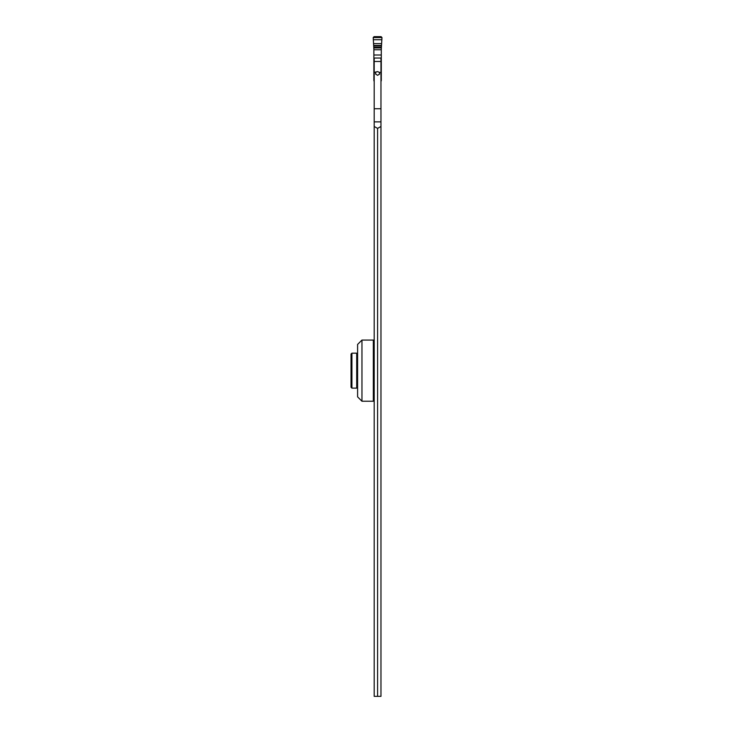 <?xml version="1.0" encoding="UTF-8"?>
<svg xmlns="http://www.w3.org/2000/svg" width="733" height="733" viewBox="0 0 733 733"><rect width="100%" height="100%" fill="white"/><g stroke="black" fill="none" stroke-linecap="round" stroke-linejoin="round"><path stroke-width="1.1" d="M373.216 37.539L374.087 36.65L381.078 36.65L381.957 37.539L373.216 37.539L373.876 49.258L373.876 79.833L373.876 49.258L373.216 37.539L374.087 36.65L381.078 36.65L381.957 37.539L381.297 49.285M373.876 49.285L373.702 45.473L381.472 45.473L381.297 49.752L381.316 47.92L373.848 47.92M381.957 37.539L381.866 39.71L373.299 39.71M373.83 47.269L381.343 47.269L381.866 39.71M381.297 55.002L381.297 49.752L381.297 58.338L381.297 55.002L373.876 55.002M381.297 58.887L381.297 59.584L380.968 58.887M381.297 72.961L381.297 59.584L380.968 72.961M381.297 75.16L381.297 73.053L381.297 76.699L380.968 75.16M381.297 77.313L381.297 79.833L380.968 77.313M380.968 79.833L381.297 79.833A0.87 0.87 180 0 1 380.968 80.511A0.87 0.87 180 0 0 381.297 79.833L381.27 80.767A0.87 0.87 -0 0 1 380.968 81.235M374.196 81.235A0.87 0.87 -0 0 1 373.903 80.767L373.876 79.833A0.87 0.87 180 0 0 374.196 80.511A0.87 0.87 180 0 1 373.876 79.833L374.196 79.833M374.196 126.479L374.196 696.35L377.587 696.35L377.587 128.394L374.196 126.479L374.196 61.48L380.968 61.48L380.968 58.035L374.196 58.035L374.196 61.48M377.587 128.394L380.968 126.479L380.968 61.48M377.587 696.35L380.968 696.35L380.968 126.479M375.8 72.384L375.534 73.996L377.587 75.325L379.639 73.996L379.373 72.384L377.587 71.605L374.196 72.384M374.196 400.355L373.326 401.235L373.326 340.066L374.196 340.946M373.326 340.066L361.965 340.066L357.594 344.437L357.594 396.865L361.965 401.235L373.326 401.235M361.965 340.066L361.965 401.235M351.922 388.124L351.043 387.253L351.043 354.048L351.922 353.178L351.922 388.124L356.724 388.124L356.724 353.178L357.594 354.048M351.043 368.131L351.043 370.651M381.343 47.269L381.316 47.92M373.619 43.604L381.554 43.604M381.297 49.752L373.876 49.752M381.435 45.904L373.738 45.904M374.196 121.861L380.968 121.861M380.968 72.384L379.373 72.384M380.968 108.741L374.196 108.741M356.724 388.124L357.594 387.253M351.922 353.178L356.724 353.178"/></g></svg>
